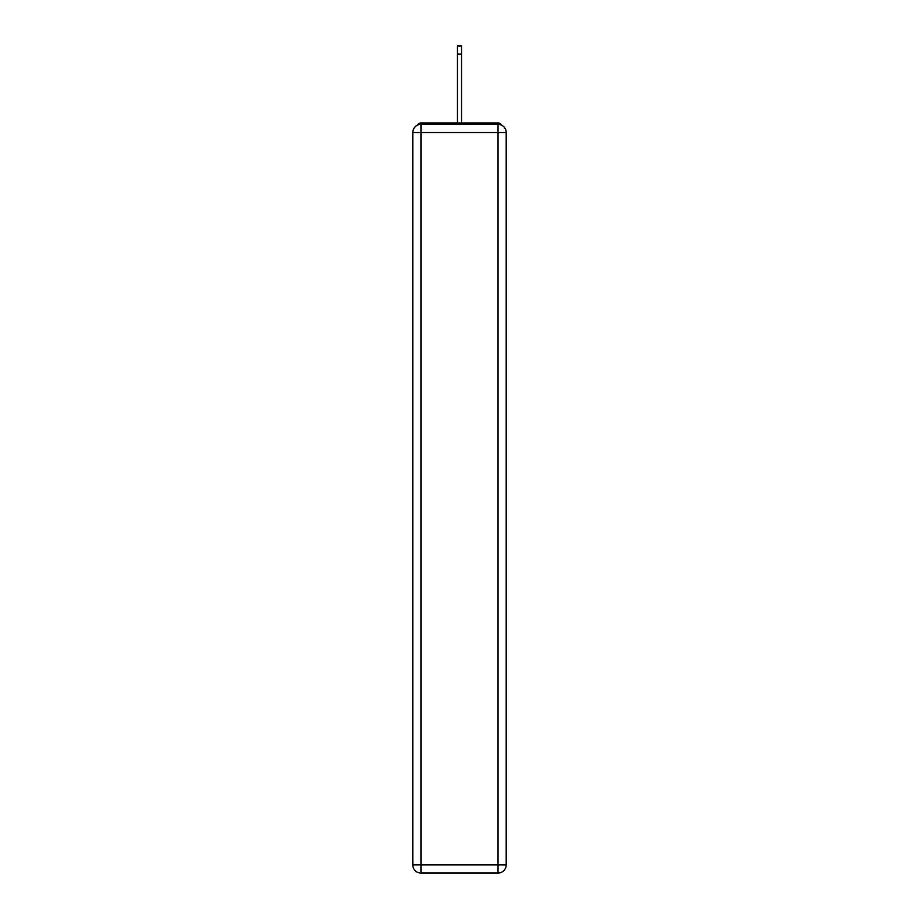 <?xml version="1.0" encoding="UTF-8"?>
<svg xmlns="http://www.w3.org/2000/svg" width="919" height="919" viewBox="0 0 919 919"><rect width="100%" height="100%" fill="white"/><g stroke="black" fill="none" stroke-linecap="round" stroke-linejoin="round"><path stroke-width="1.38" d="M506.197 132.531A8.168 8.168 0 0 0 498.029 124.364A8.168 8.168 0 0 1 506.197 132.531L506.197 864.882L498.029 864.882L498.029 873.05L420.971 873.05A8.168 8.168 0 0 1 412.803 864.882L412.803 132.531A8.168 8.168 0 0 1 420.971 124.364L498.029 124.364L498.029 132.531L420.971 132.531L420.971 864.882L498.029 864.882L498.029 132.531L506.197 132.531L506.116 131.44M412.803 132.531L420.971 132.531L420.971 124.364A8.168 8.168 0 0 0 412.803 132.531L412.884 131.44M501.648 125.214A4.078 4.078 0 0 0 498.029 122.997L420.971 122.997A4.078 4.078 0 0 0 417.352 125.214M498.029 122.997L480.74 122.997L498.029 122.997M438.26 122.997L420.971 122.997L438.26 122.997M498.029 873.05A8.168 8.168 0 0 0 506.197 864.882A8.168 8.168 0 0 1 498.029 873.05M457.455 54.118L457.455 45.95L461.545 45.95L461.545 54.118L457.455 54.118L457.455 122.997M461.545 54.118L461.545 122.997M420.971 873.05L420.971 864.882L412.803 864.882A8.168 8.168 0 0 0 420.971 873.05"/></g></svg>
